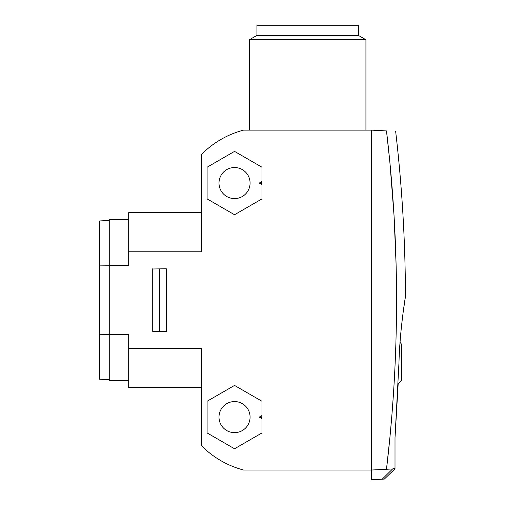<?xml version="1.0" encoding="UTF-8"?>
<svg xmlns="http://www.w3.org/2000/svg" width="505" height="505" viewBox="0 0 505 505"><rect width="100%" height="100%" fill="white"/><g stroke="black" fill="none" stroke-linecap="round" stroke-linejoin="round"><path stroke-width="0.76" d="M389.961 437.008L386.489 469.24C399.891 356.467 399.891 243.694 386.489 130.921C398.704 131.559 398.704 131.559 386.489 130.921L371.465 130.132L371.465 470.022L392.587 468.962L382.222 479.188L371.465 479.75L371.465 470.022L243.568 470.022A92.257 92.257 0 0 1 201.52 445.745L201.52 348.393L128.687 348.393L128.687 387.48L201.52 387.48M382.222 479.188L384.349 479.075L395.005 468.791L395.005 437.721L398.988 362.23C399.745 330.794 405.414 296.511 405.452 296.555C405.414 296.511 399.745 330.8 398.988 362.23M392.587 468.962L395.005 468.135M395.055 437.084L398.142 384.311L401.57 380.233L401.57 344.227L400.036 342.403L400.339 338.426M395.655 131.401C402.049 186.269 405.313 241.321 405.452 296.555L403.116 312.488M402.637 316.263L401.349 327.549M401.14 329.569L400.97 331.312M400.831 332.827L400.465 336.955M390.131 435.222L391.956 414.422M392.069 412.995L393.458 393.843M396.488 312.077L396.539 301.308M396.539 300.14L396.381 278.697M396.097 264.62L394.039 215.553L389.917 162.711M389.835 161.821L386.489 130.921M261.969 401.26L234.535 385.422L207.1 401.26L207.1 432.937L234.535 448.775L261.969 432.937L261.969 417.66L260.997 417.098L261.969 416.537L261.969 401.26M260.997 183.056L261.969 182.494L261.969 167.218L234.535 151.38L207.1 167.218L207.1 198.894L234.535 214.739L261.969 198.894L261.969 183.618L260.997 183.056L259.267 183.056L261.969 184.615M261.969 181.497L259.267 183.056M109.263 220.445L99.548 220.956L99.548 265.889L109.263 265.769M109.263 334.386L99.548 334.272L99.548 379.204L109.263 379.709M358.405 35.401L256.925 35.401L256.925 25.25L358.405 25.25L358.405 35.401L365.929 39.743L249.394 39.743L249.394 130.132M261.969 415.539L259.267 417.098L260.997 417.098M259.267 417.098L261.969 418.658M201.52 212.674L128.687 212.674L128.687 251.768L201.52 251.768L201.52 154.41A92.257 92.257 0 0 1 243.568 130.132L371.465 130.132M128.687 380.682L109.263 380.682L109.263 219.473L128.687 219.473M128.687 348.393L128.687 334.607L109.263 334.607M128.687 251.768L128.687 265.554L109.263 265.554M99.548 334.272L99.548 265.889M234.535 401.563A15.535 15.535 0 0 1 250.076 417.098A15.535 15.535 0 0 1 234.535 432.64A15.535 15.535 0 0 1 219 417.098A15.535 15.535 0 0 1 234.535 401.563M152.964 268.988L166.29 268.755L166.29 331.406L152.725 331.406L152.964 268.988L166.29 268.755M152.725 268.755L152.725 331.406M166.29 331.406L152.964 331.166M159.498 331.166L159.498 268.988M234.535 167.521A15.535 15.535 0 0 1 250.076 183.056A15.535 15.535 0 0 1 234.535 198.598A15.535 15.535 0 0 1 219 183.056A15.535 15.535 0 0 1 234.535 167.521M256.925 35.401L249.394 39.743M365.929 130.132L365.929 39.743"/></g></svg>
